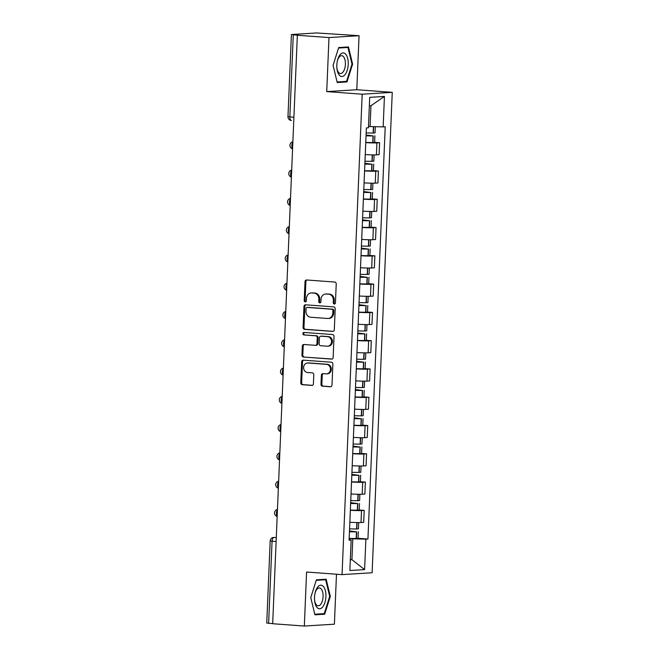 <?xml version="1.0" encoding="UTF-8"?>
<svg xmlns="http://www.w3.org/2000/svg" width="659" height="659" viewBox="0 0 659 659"><rect width="100%" height="100%" fill="white"/><g stroke="black" fill="none" stroke-linecap="round" stroke-linejoin="round"><path stroke-width="0.99" d="M334.294 304.013A1.252 1.096 -93.6 0 0 335.439 302.843L336.23 283.938A1.788 1.565 -93.6 0 0 334.747 282.044L306.649 279.984A1.788 1.565 -93.6 0 0 305.01 281.648L304.219 300.553A1.252 1.096 -93.6 0 0 306.41 300.718L306.509 298.272A5.709 5 -93.6 0 1 311.147 292.934A5.709 5 -93.6 0 1 311.74 292.942L314.088 293.115A5.709 5 -93.6 0 1 318.841 299.17L318.742 301.624A1.252 1.096 -93.6 0 0 320.925 301.781L321.024 299.334A5.709 5 -93.6 0 1 325.67 294.005A5.709 5 -93.6 0 1 326.263 294.005L328.602 294.178A5.709 5 -93.6 0 1 333.355 300.24L333.256 302.687A1.252 1.096 -93.6 0 0 334.294 304.013M320.991 384.296A1.788 1.565 -93.6 0 0 322.473 386.19L330.357 386.767A1.788 1.565 -93.6 0 0 331.996 385.103L332.869 364.106A1.788 1.565 -93.6 0 0 331.386 362.211L303.288 360.152A1.788 1.565 -93.6 0 0 301.657 361.816L300.776 382.813A1.788 1.565 -93.6 0 0 302.259 384.708L311.781 385.408A1.788 1.565 -93.6 0 0 313.42 383.744L313.791 374.757A1.788 1.565 -93.6 0 0 312.308 372.862L307.588 372.516A4.77 4.176 -93.6 0 1 303.601 367.73A4.77 4.176 -93.6 0 1 307.489 362.994A4.77 4.176 -93.6 0 1 307.984 362.994L326.485 364.353A4.77 4.176 -93.6 0 1 330.464 369.131A4.77 4.176 -93.6 0 1 326.576 373.875A4.77 4.176 -93.6 0 1 326.081 373.867L323.001 373.645A1.788 1.565 -93.6 0 0 321.361 375.309L320.991 384.296L321.864 384.238A1.788 1.565 -93.6 0 0 323.355 386.133L330.925 386.693M326.724 91.601L356.791 89.731L359.056 35.701L328.989 37.571L326.724 91.601L362.186 94.204L342.054 574.623L306.583 572.028L304.326 626.05L272.678 623.727L297.341 35.248L298.214 35.199L293.288 34.836L289.845 116.964A3.633 1.746 94.2 0 0 291.336 120.473A3.633 1.746 94.2 0 0 291.443 120.482L291.336 120.473A3.633 3.633 0 0 1 287.967 116.701L293.906 117.261M328.989 37.571L297.341 35.248M332.68 331.428A1.788 1.565 -93.6 0 0 334.311 329.764L335.192 308.766A1.788 1.565 -93.6 0 0 333.709 306.872L305.611 304.804A1.788 1.565 -93.6 0 0 303.972 306.468L303.091 327.474A1.788 1.565 -93.6 0 0 304.582 329.368L333.042 331.403M334.031 336.436L333.149 357.433A1.788 1.565 -93.6 0 1 331.518 359.097L303.42 357.038A1.788 1.565 -93.6 0 1 301.937 355.143L302.308 346.156A1.788 1.565 -93.6 0 1 303.947 344.492L315.34 345.324A1.788 1.565 -93.6 0 0 316.979 343.66L317.226 337.696A1.788 1.565 -93.6 0 0 315.743 335.802L303.873 334.937A1.252 1.096 -93.6 0 1 303.98 332.441L332.548 334.541A1.788 1.565 -93.6 0 1 334.031 336.436M359.056 35.701L316.666 32.95L291.863 34.49L293.288 34.836M356.791 89.731L392.253 92.334L372.121 572.753L342.054 574.623M304.326 626.05L334.393 624.18L336.485 574.22M272.678 623.612L266.747 623.052L270.19 540.924L272.068 541.187L268.625 623.315M365.366 154.585A13.814 0.791 2.4 0 1 365.251 154.577A8.361 0.478 2.4 0 0 376.429 154.849L376.932 142.888A8.361 0.478 -177.6 0 1 365.753 142.608M376.932 142.888L379.6 142.715L374.625 142.352M376.429 154.849L379.098 154.684L379.6 142.715M373.439 170.632L378.414 171.002L375.745 171.167A8.361 0.478 -177.6 0 1 364.567 170.895M364.18 182.864A13.814 0.791 2.4 0 1 364.065 182.864A8.361 0.478 2.4 0 0 375.243 183.128L377.912 182.963L378.414 171.002M372.253 198.919L377.228 199.282L374.559 199.446A8.361 0.478 -177.6 0 1 363.381 199.175M362.994 211.144A13.814 0.791 2.4 0 1 362.878 211.144A8.361 0.478 2.4 0 0 374.057 211.415L376.734 211.242L377.228 199.282M371.066 227.198L376.05 227.561L373.373 227.726A8.361 0.478 -177.6 0 1 362.195 227.454M361.807 239.431A13.814 0.791 2.4 0 1 361.692 239.423A8.361 0.478 2.4 0 0 372.87 239.695L375.548 239.53L376.05 227.561M369.88 255.478L374.864 255.84L372.187 256.013A8.361 0.478 -177.6 0 1 361.008 255.733M360.621 267.711A13.814 0.791 2.4 0 1 360.506 267.711A8.361 0.478 2.4 0 0 371.684 267.974L374.361 267.809L374.864 255.84M368.702 283.757L373.678 284.128L371.001 284.293A8.361 0.478 -177.6 0 1 359.822 284.021M359.435 295.99A13.814 0.791 2.4 0 1 359.328 295.99A8.361 0.478 2.4 0 0 370.498 296.253L373.175 296.089L373.678 284.128M367.516 312.045L372.492 312.407L369.814 312.572A8.361 0.478 -177.6 0 1 358.644 312.3M358.249 324.277A13.814 0.791 2.4 0 1 358.142 324.269A8.361 0.478 2.4 0 0 369.312 324.541L371.989 324.376L372.492 312.407M366.33 340.324L371.305 340.687L368.628 340.86A8.361 0.478 -177.6 0 1 357.458 340.579M357.063 352.557A13.814 0.791 2.4 0 1 356.956 352.549A8.361 0.478 2.4 0 0 368.134 352.82L370.803 352.656L371.305 340.687M365.144 368.603L370.119 368.974L367.442 369.139A8.361 0.478 -177.6 0 1 356.272 368.867M355.885 380.836A13.814 0.791 2.4 0 1 355.769 380.836A8.361 0.478 2.4 0 0 366.948 381.1L369.617 380.935L370.119 368.974M363.957 396.891L368.933 397.253L366.264 397.418A8.361 0.478 -177.6 0 1 355.086 397.146M354.699 409.115A13.814 0.791 2.4 0 1 354.583 409.115A8.361 0.478 2.4 0 0 365.761 409.387L368.43 409.214L368.933 397.253M362.771 425.17L367.747 425.533L365.078 425.698A8.361 0.478 -177.6 0 1 353.899 425.426M353.512 437.403A13.814 0.791 2.4 0 1 353.397 437.395A8.361 0.478 2.4 0 0 364.575 437.667L367.244 437.502L367.747 425.533M361.585 453.45L366.561 453.812L363.892 453.985A8.361 0.478 -177.6 0 1 352.713 453.705M352.326 465.682A13.814 0.791 2.4 0 1 352.211 465.674A8.361 0.478 2.4 0 0 363.389 465.946L366.066 465.781L366.561 453.812M360.399 481.729L365.374 482.1L362.705 482.264A8.361 0.478 -177.6 0 1 351.527 481.993M351.14 493.962A13.814 0.791 2.4 0 1 351.025 493.962A8.361 0.478 2.4 0 0 362.203 494.225L364.88 494.061L365.374 482.1M359.213 510.017L364.196 510.379L361.519 510.544A8.361 0.478 -177.6 0 1 350.341 510.272M349.954 522.249A13.814 0.791 2.4 0 1 349.838 522.241A8.361 0.478 2.4 0 0 361.017 522.513L363.694 522.348L364.196 510.379M368.488 126.446L370.078 126.561L370.951 105.712L369.353 105.811M350.324 559.771L351.931 559.672L352.804 538.823L365.877 539.153L364.6 569.607L349.871 570.521L351.148 540.067L349.089 540.199L366.371 127.937L368.43 127.805L369.707 97.351L384.436 96.436L383.159 126.89L370.078 126.561M365.877 539.153L367.936 539.021L385.218 126.767L383.159 126.89M362.186 94.204L392.253 92.334M346.996 81.93L352.614 64.129L348.463 46.937L338.693 47.547L333.075 65.348L337.227 82.54L346.996 81.93L342.68 81.617M324.689 614.204L330.307 596.403L326.156 579.22L316.386 579.821L310.768 597.622L314.92 614.814L324.689 614.204L320.365 613.891M350.333 559.549L351.931 559.672L364.6 569.607M352.804 538.823L349.155 538.551M358.035 538.296L367.936 539.021M351.148 540.067L349.113 539.581M384.436 96.436L370.951 105.712M351.98 64.088L352.614 64.129M329.673 596.362L330.307 596.403M334.854 303.881A1.252 1.096 -93.6 0 1 334.129 302.629L334.237 300.183A5.709 5 -93.6 0 0 329.475 294.12L328.602 294.178M325.67 294.005L326.543 293.947A5.709 5 -93.6 0 1 327.136 293.955L329.475 294.12M311.147 292.934L312.028 292.884A5.709 5 -93.6 0 1 312.621 292.884L314.961 293.057A5.709 5 -93.6 0 1 319.714 299.12L319.615 301.567A1.252 1.096 -93.6 0 0 320.34 302.81M306.962 280.009A1.788 1.565 -93.6 0 0 305.891 281.591L305.101 300.504A1.252 1.096 -93.6 0 0 305.825 301.748M305.924 304.829A1.788 1.565 -93.6 0 0 304.853 306.419L303.972 327.416A1.788 1.565 -93.6 0 0 305.455 329.311L333.24 331.345M332.927 310.562A1.252 1.096 -93.6 0 0 331.889 309.236L307.218 307.423A1.252 1.096 -93.6 0 0 306.081 308.593L305.965 311.172A5.709 5 -93.6 0 0 310.727 317.234L327.581 318.47A5.709 5 -93.6 0 0 328.174 318.47A5.709 5 -93.6 0 0 332.82 313.14L332.927 310.562L333.8 310.504A1.252 1.096 -93.6 0 0 332.762 309.178L331.889 309.236M307.844 307.382A1.252 1.096 -93.6 0 1 308.099 307.366L332.762 309.178M328.174 318.47L329.055 318.421A5.709 5 -93.6 0 0 333.693 313.083L332.82 313.14M333.8 310.504L333.693 313.083M332.078 359.023L303.42 357.038M304.26 344.517A1.788 1.565 -93.6 0 0 303.189 346.099L302.81 355.086A1.788 1.565 -93.6 0 0 304.293 356.98M316.221 345.275A1.788 1.565 -93.6 0 0 317.852 343.603L318.099 337.647A1.788 1.565 -93.6 0 0 316.617 335.752L303.873 334.937M304.384 332.474A1.252 1.096 -93.6 0 0 304.755 334.879M327.169 346.197A4.77 4.176 -93.6 0 0 327.663 346.197A4.77 4.176 -93.6 0 0 331.543 341.461A4.77 4.176 -93.6 0 0 327.564 336.675L321.048 336.197A1.788 1.565 -93.6 0 0 319.409 337.861L319.162 343.825A1.788 1.565 -93.6 0 0 320.645 345.72L327.169 346.197M327.663 346.197L328.536 346.14A4.77 4.176 -93.6 0 0 332.424 341.403A4.77 4.176 -93.6 0 0 328.437 336.617L327.564 336.675M321.551 336.164A1.788 1.565 -93.6 0 1 321.921 336.139L328.437 336.617M323.314 373.669A1.788 1.565 -93.6 0 0 322.243 375.251L321.864 384.238M326.576 373.875L327.457 373.818A4.77 4.176 -93.6 0 0 331.337 369.081A4.77 4.176 -93.6 0 0 327.358 364.295L326.485 364.353M307.489 362.994L308.363 362.936A4.77 4.176 -93.6 0 1 308.865 362.936L327.358 364.295M303.601 360.176A1.788 1.565 -93.6 0 0 302.53 361.758L301.649 382.755A1.788 1.565 -93.6 0 0 303.14 384.65L312.35 385.326M366.066 135.153L371.536 135.762A11.45 0.659 -177.6 0 1 366.042 135.68M366.042 135.82A13.814 0.791 2.4 0 0 373.043 135.935L366.075 134.996M365.761 142.435A13.814 0.791 2.4 0 0 372.763 142.55L374.625 142.418L374.897 135.803M375.284 126.693L375.02 132.896L373.159 133.036A13.814 0.791 -177.6 0 1 366.157 132.912M340.102 54.689A11.813 5.667 94.2 0 0 337.449 60.554A11.813 5.667 94.2 0 0 336.889 68.091A11.813 5.667 94.2 0 0 344.945 74.747A11.813 5.667 94.2 0 0 347.705 58.519A11.813 5.667 94.2 0 0 340.102 54.689M336.856 67.597A8.946 4.292 94.2 0 0 340.423 73.528A8.946 4.292 94.2 0 0 342.911 72.202A8.946 4.292 94.2 0 0 345.365 62.325A8.946 4.292 94.2 0 0 341.733 55.685A8.946 4.292 94.2 0 0 339.245 57.02A8.946 4.292 94.2 0 0 337.334 61.04M338.528 48.058L347.968 47.473L351.988 64.129L346.552 81.37L337.087 81.963M344.286 47.201L347.968 47.473M317.795 586.963A11.813 5.667 94.2 0 0 315.134 592.828A11.813 5.667 94.2 0 0 314.582 600.365A11.813 5.667 94.2 0 0 322.638 607.021A11.813 5.667 94.2 0 0 325.398 590.793A11.813 5.667 94.2 0 0 317.795 586.963M314.549 599.871A8.946 4.292 94.2 0 0 318.116 605.802A8.946 4.292 94.2 0 0 320.603 604.476A8.946 4.292 94.2 0 0 323.05 594.599A8.946 4.292 94.2 0 0 319.426 587.968A8.946 4.292 94.2 0 0 316.938 589.294A8.946 4.292 94.2 0 0 315.027 593.314M316.221 580.332L325.661 579.747L329.681 596.403L324.236 613.644L314.78 614.237M321.979 579.475L325.661 579.747M364.88 163.432L370.35 164.05A11.45 0.659 -177.6 0 1 364.855 163.959M364.855 164.099A13.814 0.791 2.4 0 0 371.857 164.215L364.888 163.275M364.575 170.714A13.814 0.791 2.4 0 0 371.577 170.829L373.439 170.697L373.719 164.083M374.098 154.906L373.834 161.183L371.973 161.315A13.814 0.791 -177.6 0 1 364.971 161.2M363.694 191.711L369.164 192.329A11.45 0.659 -177.6 0 1 363.669 192.247M363.669 192.379A13.814 0.791 2.4 0 0 370.671 192.494L363.702 191.563M363.389 198.993A13.814 0.791 2.4 0 0 370.391 199.117L372.253 198.977L372.533 192.362M372.912 183.186L372.648 189.463L370.795 189.594A13.814 0.791 -177.6 0 1 363.784 189.479M362.508 219.999L367.977 220.608A11.45 0.659 -177.6 0 1 362.491 220.526M362.483 220.658A13.814 0.791 2.4 0 0 369.485 220.781L362.516 219.842M362.203 227.281A13.814 0.791 2.4 0 0 369.205 227.396L371.066 227.264L371.346 220.641M371.725 211.465L371.462 217.742L369.608 217.874A13.814 0.791 -177.6 0 1 362.607 217.758M361.321 248.278L366.791 248.896A11.45 0.659 -177.6 0 1 361.305 248.805M361.297 248.945A13.814 0.791 2.4 0 0 368.299 249.061L361.33 248.122M361.017 255.56A13.814 0.791 2.4 0 0 368.019 255.676L369.88 255.544L370.16 248.929M370.547 239.752L370.284 246.029L368.422 246.161A13.814 0.791 -177.6 0 1 361.42 246.046M360.135 276.558L365.605 277.175A11.45 0.659 -177.6 0 1 360.119 277.085M360.111 277.225A13.814 0.791 2.4 0 0 367.112 277.34L360.143 276.401M359.83 283.84A13.814 0.791 2.4 0 0 366.832 283.955L368.694 283.823L368.974 277.208M369.361 268.032L369.098 274.309L367.236 274.441A13.814 0.791 -177.6 0 1 360.234 274.325M358.957 304.837L364.419 305.455A11.45 0.659 -177.6 0 1 358.933 305.372M358.924 305.504A13.814 0.791 2.4 0 0 365.926 305.619L358.957 304.689M358.644 312.127A13.814 0.791 2.4 0 0 365.654 312.242L367.508 312.111L367.788 305.488M368.175 296.311L367.911 302.588L366.05 302.72A13.814 0.791 -177.6 0 1 359.048 302.605M357.771 333.124L363.233 333.734A11.45 0.659 -177.6 0 1 357.746 333.652M357.738 333.792A13.814 0.791 2.4 0 0 364.74 333.907L357.771 332.968M357.466 340.406A13.814 0.791 2.4 0 0 364.468 340.522L366.322 340.39L366.602 333.775M366.989 324.599L366.725 330.867L364.864 331.007A13.814 0.791 -177.6 0 1 357.862 330.884M356.585 361.404L362.055 362.022A11.45 0.659 -177.6 0 1 356.56 361.931M356.552 362.071A13.814 0.791 2.4 0 0 363.554 362.186L356.593 361.247M356.28 368.686A13.814 0.791 2.4 0 0 363.282 368.801L365.144 368.669L365.416 362.055M365.803 352.878L365.539 359.155L363.677 359.287A13.814 0.791 -177.6 0 1 356.676 359.171M355.399 389.683L360.868 390.301A11.45 0.659 -177.6 0 1 355.374 390.21M355.366 390.35A13.814 0.791 2.4 0 0 362.376 390.466L355.407 389.535M355.094 396.965A13.814 0.791 2.4 0 0 362.096 397.089L363.957 396.949L364.229 390.334M364.616 381.157L364.353 387.434L362.491 387.566A13.814 0.791 -177.6 0 1 355.489 387.451M354.212 417.971L359.682 418.58A11.45 0.659 -177.6 0 1 354.188 418.498M354.188 418.63A13.814 0.791 2.4 0 0 361.19 418.753L354.221 417.814M353.908 425.253A13.814 0.791 2.4 0 0 360.91 425.368L362.771 425.236L363.043 418.613M363.43 409.437L363.167 415.714L361.305 415.845A13.814 0.791 -177.6 0 1 354.303 415.73M353.026 446.25L358.496 446.868A11.45 0.659 -177.6 0 1 353.002 446.777M353.002 446.917A13.814 0.791 2.4 0 0 360.003 447.033L353.035 446.094M352.722 453.532A13.814 0.791 2.4 0 0 359.723 453.647L361.585 453.516L361.865 446.901M362.244 437.724L361.98 444.001L360.119 444.133A13.814 0.791 -177.6 0 1 353.117 444.009M351.84 474.529L357.31 475.147A11.45 0.659 -177.6 0 1 351.815 475.057M351.815 475.197A13.814 0.791 2.4 0 0 358.817 475.312L351.848 474.373M351.535 481.811A13.814 0.791 2.4 0 0 358.537 481.927L360.399 481.795L360.679 475.18M361.058 466.004L360.794 472.281L358.941 472.412A13.814 0.791 -177.6 0 1 351.939 472.297M350.654 502.809L356.124 503.427A11.45 0.659 -177.6 0 1 350.637 503.344M350.629 503.476A13.814 0.791 2.4 0 0 357.631 503.591L350.662 502.66M350.349 510.091A13.814 0.791 2.4 0 0 357.351 510.214L359.213 510.082L359.493 503.46M359.872 494.283L359.616 500.56L357.755 500.692A13.814 0.791 -177.6 0 1 350.753 500.576M349.468 531.096L354.937 531.706A11.45 0.659 -177.6 0 1 349.451 531.624M349.443 531.755A13.814 0.791 2.4 0 0 356.445 531.879L349.476 530.94M349.163 538.378A13.814 0.791 2.4 0 0 356.165 538.494L358.026 538.362L358.307 531.747M358.694 522.562L358.43 528.839L356.568 528.979A13.814 0.791 -177.6 0 1 349.567 528.856M276.286 537.62L273.971 537.447A3.633 3.18 86.4 0 0 273.592 537.447L273.971 537.447A3.633 1.746 94.2 0 0 272.068 541.187L276.121 541.484M362.203 494.225L362.705 482.264M363.389 465.946L363.892 453.985M364.575 437.667L365.078 425.698M365.761 409.387L366.264 397.418M366.948 381.1L367.442 369.139M368.134 352.82L368.628 340.86M369.312 324.541L369.814 312.572M370.498 296.253L371.001 284.293M371.684 267.974L372.187 256.013M372.87 239.695L373.373 227.726M374.057 211.415L374.559 199.446M375.243 183.128L375.745 171.167M361.017 522.513L361.519 510.544M292.851 142.278A3.633 1.746 94.2 0 0 291.838 145.474A3.633 1.746 94.2 0 0 292.588 148.572M291.673 170.557A3.633 1.746 94.2 0 0 290.652 173.762A3.633 1.746 94.2 0 0 291.41 176.851M290.487 198.837A3.633 1.746 94.2 0 0 289.466 202.041A3.633 1.746 94.2 0 0 290.224 205.13M289.301 227.116A3.633 1.746 94.2 0 0 288.288 230.321A3.633 1.746 94.2 0 0 289.037 233.41M288.115 255.404A3.633 1.746 94.2 0 0 287.102 258.6A3.633 1.746 94.2 0 0 287.851 261.697M286.929 283.683A3.633 1.746 94.2 0 0 285.915 286.887A3.633 1.746 94.2 0 0 286.665 289.976M285.742 311.962A3.633 1.746 94.2 0 0 284.729 315.167A3.633 1.746 94.2 0 0 285.479 318.256M284.556 340.25A3.633 1.746 94.2 0 0 283.543 343.446A3.633 1.746 94.2 0 0 284.293 346.543M283.37 368.529A3.633 1.746 94.2 0 0 282.357 371.734A3.633 1.746 94.2 0 0 283.106 374.823M282.184 396.809A3.633 1.746 94.2 0 0 281.171 400.013A3.633 1.746 94.2 0 0 281.92 403.102M280.998 425.088A3.633 1.746 94.2 0 0 279.984 428.292A3.633 1.746 94.2 0 0 280.734 431.381M279.82 453.376A3.633 1.746 94.2 0 0 278.798 456.572A3.633 1.746 94.2 0 0 279.556 459.669M278.633 481.655A3.633 1.746 94.2 0 0 277.62 484.859A3.633 1.746 94.2 0 0 278.37 487.948M277.447 509.934A3.633 1.746 94.2 0 0 276.434 513.139A3.633 1.746 94.2 0 0 277.184 516.228M334.237 300.183L333.355 300.24M327.136 293.955L326.263 294.005M319.615 301.567L318.742 301.624M319.714 299.12L318.841 299.17M314.961 293.057L314.088 293.115M312.621 292.884L311.74 292.942M305.101 300.504L304.219 300.553M305.891 281.591L305.01 281.648M334.129 302.629L333.256 302.687M305.455 329.311L304.582 329.368M303.972 327.416L303.091 327.474M304.853 306.419L303.972 306.468M308.099 307.366L307.218 307.423M302.81 355.086L301.937 355.143M303.189 346.099L302.308 346.156M317.852 343.603L316.979 343.66M318.099 337.647L317.226 337.696M316.617 335.752L315.743 335.802M321.921 336.139L321.048 336.197M322.243 375.251L321.361 375.309M308.865 362.936L307.984 362.994M303.14 384.65L302.259 384.708M301.649 382.755L300.776 382.813M302.53 361.758L301.657 361.816M323.355 386.133L322.473 386.19M372.961 142.55L373.241 135.935M373.365 133.036L373.628 126.652M373.159 133.036L373.431 126.643M372.763 142.55L373.043 135.935M371.775 170.829L372.055 164.215M372.178 161.315L372.45 154.89M371.973 161.315L372.244 154.89M371.577 170.829L371.857 164.215M370.597 199.117L370.869 192.494M370.992 189.594L371.264 183.169M370.795 189.594L371.058 183.169M370.391 199.117L370.671 192.494M369.411 227.396L369.683 220.773M369.806 217.874L370.078 211.457M369.608 217.874L369.872 211.448M369.205 227.396L369.485 220.781M368.224 255.676L368.496 249.061M368.62 246.161L368.892 239.736M368.422 246.161L368.686 239.736M368.019 255.676L368.299 249.061M367.038 283.955L367.31 277.34M367.434 274.441L367.706 268.015M367.236 274.441L367.508 268.015M366.832 283.955L367.112 277.34M365.852 312.242L366.132 305.619M366.247 302.72L366.519 296.303M366.05 302.72L366.322 296.295M365.654 312.242L365.926 305.619M364.666 340.522L364.946 333.907M365.061 330.999L365.333 324.582M364.864 331.007L365.135 324.574M364.468 340.522L364.74 333.907M363.48 368.801L363.76 362.186M363.883 359.287L364.147 352.862M363.677 359.287L363.949 352.862M363.282 368.801L363.554 362.186M362.293 397.08L362.574 390.466M362.697 387.566L362.961 381.141M362.491 387.566L362.763 381.141M362.096 397.089L362.376 390.466M361.107 425.368L361.387 418.745M361.511 415.845L361.775 409.428M361.305 415.845L361.577 409.42M360.91 425.368L361.19 418.753M359.921 453.647L360.201 447.033M360.325 444.133L360.597 437.708M360.119 444.133L360.391 437.7M359.723 453.647L360.003 447.033M358.743 481.927L359.015 475.312M359.139 472.412L359.41 465.987M358.941 472.412L359.204 465.987M358.537 481.927L358.817 475.312M357.557 510.214L357.829 503.591M357.952 500.692L358.224 494.266M357.755 500.692L358.018 494.266M357.351 510.214L357.631 503.591M356.371 538.494L356.643 531.879M356.766 528.971L357.038 522.554M356.568 528.979L356.84 522.546M356.165 538.494L356.445 531.879M292.876 141.8A3.633 3.633 0 0 0 292.58 148.86M291.69 170.088A3.633 3.633 0 0 0 291.393 177.139M290.504 198.367A3.633 3.633 0 0 0 290.207 205.419M289.317 226.647A3.633 3.633 0 0 0 289.021 233.706M288.131 254.934A3.633 3.633 0 0 0 287.835 261.985M286.945 283.213A3.633 3.633 0 0 0 286.649 290.265M285.759 311.493A3.633 3.633 0 0 0 285.471 318.544M284.581 339.772A3.633 3.633 0 0 0 284.284 346.832M283.395 368.06A3.633 3.633 0 0 0 283.098 375.111M282.209 396.339A3.633 3.633 0 0 0 281.912 403.39M281.022 424.618A3.633 3.633 0 0 0 280.726 431.678M279.836 452.906A3.633 3.633 0 0 0 279.54 459.957M278.65 481.185A3.633 3.633 0 0 0 278.353 488.237M277.464 509.465A3.633 3.633 0 0 0 277.167 516.516M273.592 537.447A3.633 3.633 0 0 0 270.19 540.924M287.967 116.701L291.41 34.573M307.967 307.366L307.094 307.423M316.402 345.275L315.529 345.324M321.74 336.139L320.859 336.197"/></g></svg>
